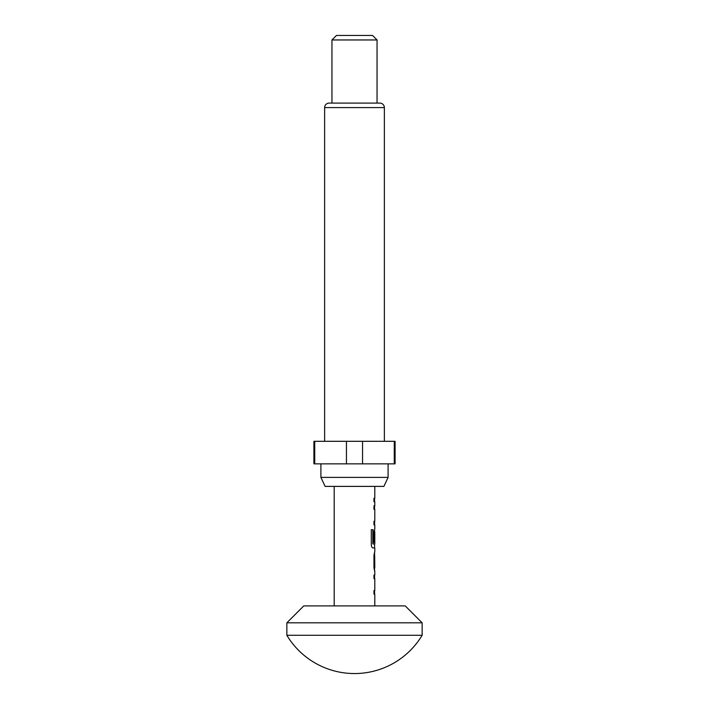 <?xml version="1.0" encoding="UTF-8"?>
<svg xmlns="http://www.w3.org/2000/svg" width="709" height="709" viewBox="0 0 709 709"><rect width="100%" height="100%" fill="white"/><g stroke="black" fill="none" stroke-linecap="round" stroke-linejoin="round"><path stroke-width="1.06" d="M303.771 605.903L405.229 605.903L422.147 622.821L286.853 622.821L303.771 605.903M286.853 622.821L286.853 635.282L422.147 635.282L422.147 622.821M383.888 486.401L325.112 486.401L320.902 477.387L388.098 477.387L383.888 486.401M320.902 463.854L320.902 477.387M388.098 463.854L388.098 477.387M384.375 441.308L384.375 107.6A4.511 4.511 0 0 0 379.864 103.097L329.136 103.097A4.511 4.511 0 0 0 324.625 107.6L324.625 441.308M331.954 39.961L336.465 35.45L372.535 35.45L377.046 39.961L331.954 39.961L331.954 103.097M377.046 39.961L377.046 103.097M394.275 441.308L395.09 441.308L395.09 463.854L394.275 463.854L394.275 441.308L313.91 441.308L313.91 463.854L346.444 463.854L346.444 441.308M374.795 605.903L374.795 594.098L373.962 594.098L374.565 594.098L374.565 590.544L373.962 590.544L373.962 594.098M373.962 590.544L374.795 590.544L374.795 578.588L373.962 578.588L374.565 578.588L374.565 575.043L373.962 575.043L373.962 578.588M373.962 575.043L374.795 575.043L374.795 571.011M374.636 551.957L373.962 555.271L373.962 567.696L374.636 571.011M374.795 551.957L374.795 547.933L372.925 547.933L374.565 547.933L374.565 543.989M373.023 543.759L373.023 529.703L371.294 529.703L371.294 544.618C371.454 546.639 371.995 547.747 372.925 547.933M373.111 543.989L374.795 543.989L374.795 532.034L374.662 542.367L373.962 542.367L374.441 542.367L374.662 532.273M374.795 486.401L374.795 498.214L373.962 498.214L373.962 501.768L374.795 501.768L374.795 505.792L373.962 505.792L373.962 509.337L374.795 509.337L374.795 521.292L373.962 521.292L373.962 524.846L374.795 524.846L374.795 528.87L373.962 532.184L373.962 542.367M334.205 605.903L334.205 486.401M374.565 532.034L374.644 528.87M374.662 555.741L374.795 567.466L374.689 555.51M362.556 441.308L362.556 463.854L346.444 463.854M314.725 441.308L314.725 463.854M362.556 463.854L394.275 463.854M373.962 501.768L374.565 501.768L374.565 498.214L373.962 498.214M373.962 524.846L374.565 524.846L374.565 521.292L373.962 521.292M373.962 509.337L374.565 509.337L374.565 505.792L373.962 505.792M372.81 543.759L372.81 529.703L371.294 529.703M374.662 567.227L374.441 555.741M384.375 107.6L324.625 107.6M286.853 635.282A78.921 78.921 0 0 0 422.147 635.282M374.565 570.975L374.565 567.466M374.565 555.51L374.565 552.001"/></g></svg>
